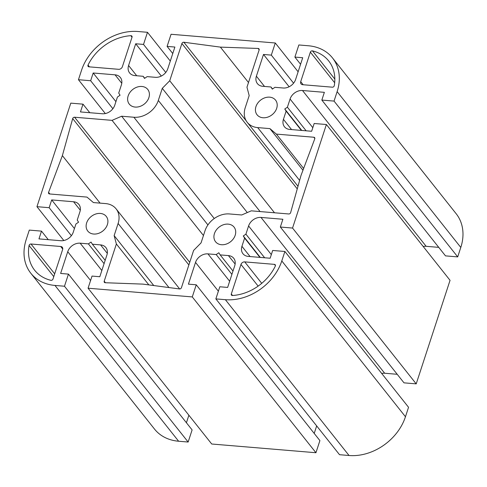 <?xml version="1.0" encoding="UTF-8"?>
<svg xmlns="http://www.w3.org/2000/svg" width="487" height="487" viewBox="0 0 487 487"><rect width="100%" height="100%" fill="white"/><g stroke="black" fill="none" stroke-linecap="round" stroke-linejoin="round"><path stroke-width="0.73" d="M269.682 97.163A11.798 9.296 141.6 0 1 275.557 100.127A11.798 9.296 141.6 0 1 274.905 111.797A11.798 9.296 141.6 0 1 262.95 117.757A11.798 9.296 141.6 0 1 257.075 114.792A11.798 9.296 141.6 0 1 257.726 103.122A11.798 9.296 141.6 0 1 269.682 97.163M228.184 224.13A11.798 9.296 141.6 0 1 234.058 227.094A11.798 9.296 141.6 0 1 233.407 238.758A11.798 9.296 141.6 0 1 221.451 244.724A11.798 9.296 141.6 0 1 215.577 241.759A11.798 9.296 141.6 0 1 216.228 230.089A11.798 9.296 141.6 0 1 228.184 224.13M141.887 86.473A11.798 9.296 141.6 0 1 147.756 89.438A11.798 9.296 141.6 0 1 147.111 101.101A11.798 9.296 141.6 0 1 135.155 107.067A11.798 9.296 141.6 0 1 129.28 104.102A11.798 9.296 141.6 0 1 129.932 92.433A11.798 9.296 141.6 0 1 141.887 86.473M100.389 213.44A11.798 9.296 141.6 0 1 106.257 216.405A11.798 9.296 141.6 0 1 105.612 228.068A11.798 9.296 141.6 0 1 93.656 234.034A11.798 9.296 141.6 0 1 87.782 231.069A11.798 9.296 141.6 0 1 88.433 219.4A11.798 9.296 141.6 0 1 100.389 213.44M310.359 52.133A1.613 1.272 141.6 0 1 312.24 50.843A1.613 1.272 141.6 0 1 312.447 50.873A43.623 34.382 141.6 0 1 328.701 60.96A43.623 34.382 141.6 0 1 334.271 85.688A1.613 1.272 141.6 0 1 332.335 87.185L302.634 84.701A3.232 2.545 141.6 0 1 301.027 83.892A3.232 2.545 141.6 0 1 300.716 81.646L310.359 52.133L334.666 82.76M181.895 43.526A1.613 1.272 141.6 0 1 183.776 42.235A1.613 1.272 141.6 0 1 183.843 42.241L220.392 47.117L258.104 48.456A1.613 1.272 141.6 0 1 258.171 48.463A1.613 1.272 141.6 0 1 258.974 48.864A1.613 1.272 141.6 0 1 259.127 49.991L246.964 87.21L249.186 95.61L245.229 107.724A21.002 16.552 -38.4 0 0 247.232 122.322A21.002 16.552 -38.4 0 0 257.69 127.6L269.92 128.623L276.36 134.102L313.823 137.237A1.613 1.272 141.6 0 1 314.626 137.638A1.613 1.272 141.6 0 1 314.76 138.832L300.966 175.576L290.642 212.612A1.613 1.272 141.6 0 1 288.742 213.97L251.28 210.834L241.698 214.974L229.468 213.951A21.002 16.552 -38.4 0 0 205.021 230.741L201.052 242.891L193.613 250.446L181.444 287.665A1.613 1.272 141.6 0 1 179.496 288.949L142.928 284.116L105.235 282.734A1.613 1.272 141.6 0 1 104.364 282.326A1.613 1.272 141.6 0 1 104.206 281.206L116.375 243.981L114.141 235.617L118.11 223.472A21.002 16.552 -38.4 0 0 116.107 208.868A21.002 16.552 -38.4 0 0 105.642 203.59L93.419 202.568L86.978 197.095L49.516 193.96A1.613 1.272 141.6 0 1 48.706 193.552A1.613 1.272 141.6 0 1 48.578 192.365L62.373 155.621L72.691 118.585A1.613 1.272 141.6 0 1 74.596 117.221L112.059 120.356L121.64 116.223L133.87 117.245A21.002 16.552 -38.4 0 0 158.318 100.45L162.274 88.342L169.726 80.751L181.895 43.526L297.259 188.877M130.851 35.685A1.613 1.272 141.6 0 1 131.064 35.685A1.613 1.272 141.6 0 1 131.867 36.093A1.613 1.272 141.6 0 1 132.02 37.219L122.377 66.725A3.232 2.545 141.6 0 1 118.615 69.312L88.914 66.822A1.613 1.272 141.6 0 1 88.11 66.421A1.613 1.272 141.6 0 1 88.037 65.094A43.623 34.382 141.6 0 1 130.851 35.685L132.032 37.176M26.207 239.555L29.293 230.101L41.498 231.124L38.96 238.898L60.838 240.724A10.665 8.407 -38.4 0 0 73.251 232.202L75.929 224.002L78.565 222.194L77.226 220.051L79.905 211.851A10.665 8.407 -38.4 0 0 78.888 204.437A10.665 8.407 -38.4 0 0 73.574 201.758L51.695 199.926L49.157 207.699L36.951 206.677L70.792 103.134L82.997 104.157L80.458 111.931L102.337 113.757A10.665 8.407 -38.4 0 0 114.749 105.235L117.434 97.035L120.064 95.227L118.725 93.084L121.391 84.921A10.665 8.407 -38.4 0 0 120.374 77.506A10.665 8.407 -38.4 0 0 115.06 74.828L93.181 73.001L90.655 80.732L78.45 79.71L81.542 70.256A48.475 38.199 141.6 0 1 137.961 31.503L147.482 32.3L143.519 44.427L135.696 43.769L128.586 65.508A10.665 8.407 -38.4 0 0 129.609 72.922A10.665 8.407 -38.4 0 0 134.917 75.601L143.172 76.295L144.511 78.431L147.147 76.623L155.359 77.311A10.665 8.407 -38.4 0 0 167.772 68.789L174.882 47.05L167.096 46.399L171.059 34.273L275.277 42.99L271.314 55.116L263.491 54.459L256.387 76.197A10.665 8.407 -38.4 0 0 257.404 83.612A10.665 8.407 -38.4 0 0 262.712 86.29L270.967 86.984L272.312 89.121L274.942 87.313L283.197 88.007A10.665 8.407 -38.4 0 0 295.609 79.478L302.713 57.74L294.891 57.089L298.854 44.962L308.368 45.76A48.475 38.199 141.6 0 1 332.505 57.941A48.475 38.199 141.6 0 1 337.132 91.635L334.045 101.089L321.84 100.072L324.366 92.335L302.488 90.509A10.665 8.407 -38.4 0 0 290.075 99.031L287.403 107.195L284.773 109.003L286.113 111.146L283.434 119.345A10.665 8.407 -38.4 0 0 284.451 126.76A10.665 8.407 -38.4 0 0 289.759 129.439L311.643 131.265L314.182 123.497L326.387 124.52L292.547 228.056L280.342 227.033L282.88 219.266L261.002 217.433A10.665 8.407 -38.4 0 0 248.583 225.962L245.905 234.162L243.275 235.97L244.614 238.113L241.936 246.312A10.665 8.407 -38.4 0 0 242.952 253.721A10.665 8.407 -38.4 0 0 248.26 256.406L270.145 258.232L272.683 250.464L284.889 251.481L281.796 260.935A48.475 38.199 141.6 0 1 225.371 299.688L215.857 298.896L219.82 286.77L227.642 287.421L234.746 265.683A10.665 8.407 -38.4 0 0 233.73 258.274A10.665 8.407 -38.4 0 0 228.421 255.59L220.167 254.902L218.827 252.759L216.191 254.567L207.937 253.879A10.665 8.407 -38.4 0 0 195.524 262.402L188.42 284.14L196.243 284.798L192.28 296.924L88.062 288.207L92.025 276.08L99.811 276.732L106.915 254.993A10.665 8.407 -38.4 0 0 105.898 247.579A10.665 8.407 -38.4 0 0 100.584 244.9L92.372 244.212L91.026 242.069L88.397 243.877L80.142 243.19A10.665 8.407 -38.4 0 0 67.73 251.712L60.625 273.45L68.448 274.108L64.479 286.234L54.964 285.437A48.475 38.199 141.6 0 1 30.827 273.256A48.475 38.199 141.6 0 1 26.207 239.555M48.286 239.677L41.498 231.124M74.438 228.58L51.695 199.926M71.376 235.696L49.157 207.699M63.815 240.523L36.951 206.677M89.785 112.71L82.997 104.157M115.924 101.649L93.181 73.001M112.881 108.729L90.655 80.732M105.314 113.562L78.45 79.71M170.304 61.052L147.482 32.3M165.763 72.46L143.519 44.427M161.319 76.063L135.696 43.769M144.742 78.273L143.172 76.295M172.757 53.533L167.096 46.399M298.123 71.778L275.277 42.99M293.582 83.174L271.314 55.116M289.132 86.765L263.491 54.459M272.537 88.963L270.967 86.984M300.582 64.26L294.891 57.089M332.505 57.941L456.173 213.744A48.475 38.199 141.6 0 1 460.793 247.445L457.707 256.899L334.045 101.089M457.707 256.899L445.502 255.876L321.84 100.072M438.744 247.366L426.149 246.312A10.665 8.407 -38.4 0 0 423.209 246.501M306.146 130.808L287.403 107.195M301.788 130.443L284.773 109.003M301.404 130.413L286.113 111.146M292.547 228.056L416.208 383.866L450.049 280.323L326.387 124.52M416.208 383.866L404.003 382.843L280.342 227.033M397.215 374.29L384.663 373.243A10.665 8.407 -38.4 0 0 381.686 373.438M264.648 257.775L245.905 234.162M260.289 257.41L243.275 235.97M259.906 257.38L244.614 238.113M215.857 298.896L339.518 454.7L349.039 455.497A48.475 38.199 141.6 0 0 405.458 416.744L408.55 407.29L284.889 251.481M232.993 271.058L220.167 254.902M231.909 274.37L216.191 254.567M316.672 425.912L314.212 433.43M192.28 296.924L315.941 452.727L319.904 440.601L196.243 284.798M315.941 452.727L211.723 444.01L88.062 288.207M105.168 260.332L92.372 244.212M104.084 263.65L88.397 243.877M188.877 415.222L186.418 422.74M64.479 286.234L188.146 442.038L192.109 429.911L68.448 274.108M188.146 442.038L178.632 441.24A48.475 38.199 141.6 0 1 154.495 429.059L30.827 273.256M50.892 280.317A43.623 34.382 141.6 0 1 34.638 270.23A43.623 34.382 141.6 0 1 29.068 245.503A1.613 1.272 141.6 0 1 30.998 244.005L60.705 246.489A3.232 2.545 141.6 0 1 62.312 247.305A3.232 2.545 141.6 0 1 62.622 249.551L52.973 279.057A1.613 1.272 141.6 0 1 50.892 280.317M274.425 264.368A1.613 1.272 141.6 0 1 275.228 264.776A1.613 1.272 141.6 0 1 275.301 266.103A43.623 34.382 141.6 0 1 232.488 295.506A1.613 1.272 141.6 0 1 231.471 295.098A1.613 1.272 141.6 0 1 231.313 293.978L240.962 264.465A3.232 2.545 141.6 0 1 244.724 261.884L274.425 264.368L275.441 265.652M303.632 168.465L276.36 134.102M302.963 170.255L269.92 128.623M248.498 82.522L220.392 47.117M274.516 212.782L169.726 80.751M260.082 211.571L162.274 88.342M207.925 224.933L121.64 116.223M203.456 235.513L112.059 120.356M100.079 203.128L62.373 155.621M153.77 285.546L114.141 235.617M148.852 284.895L116.375 243.981M259.175 49.808L258.104 48.456M80.288 210.214L73.574 201.758M121.774 83.289L115.06 74.828M136.719 75.753L128.586 65.508M264.514 86.442L256.387 76.197M460.793 247.445L337.132 91.635M426.149 246.312L302.488 90.509M312.812 127.685L290.075 99.031M291.567 129.591L283.434 119.345M384.663 373.243L261.002 217.433M271.326 254.61L248.583 225.962M250.068 256.552L241.936 246.312M405.458 416.744L281.796 260.935M349.039 455.497L225.371 299.688M235.136 264.051L228.421 255.59M229.663 281.249L207.937 253.879M218.377 291.196L195.524 262.402M107.298 253.356L100.584 244.9M101.838 270.522L80.142 243.19M90.576 280.506L67.73 251.712M178.632 441.24L54.964 285.437M53.771 276.628L29.068 245.503M62.738 249.052L60.705 246.489M54.678 273.84L30.998 244.005M89.45 66.871L88.037 65.094M261.744 283.337L244.724 261.884M258.14 286.113L240.962 264.465M232.53 295.506L231.313 293.978M105.429 282.746L104.206 281.206M314.839 138.515L313.823 137.237M299.615 180.421L257.69 127.6M246.191 120.8L183.843 42.241M247.293 212.557L158.318 100.45M214.25 218.517L133.87 117.245M189.735 262.292L74.596 117.221M188.871 264.952L72.691 118.585M49.869 193.99L48.578 192.365M168.971 287.555L118.11 223.472M334.831 79.083L312.447 50.873M303.182 84.75L300.716 81.646M297.983 186.265L247.232 122.322M179.673 288.961L116.107 208.868"/></g></svg>
